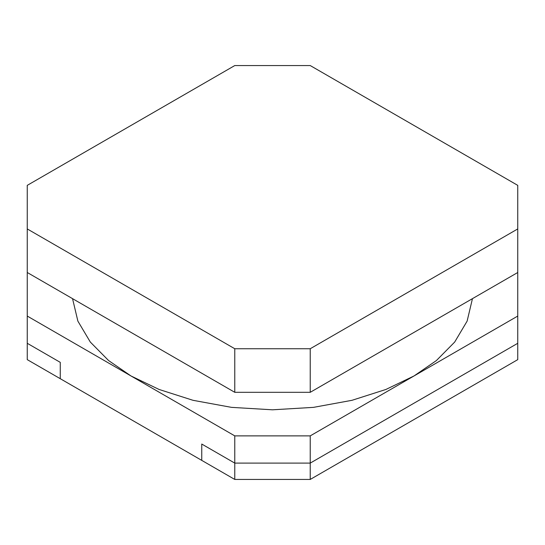 <?xml version="1.0" encoding="UTF-8"?>
<svg xmlns="http://www.w3.org/2000/svg" width="545" height="545" viewBox="0 0 545 545"><rect width="100%" height="100%" fill="white"/><g stroke="black" fill="none" stroke-linecap="round" stroke-linejoin="round"><path stroke-width="0.82" d="M310.228 479.443L517.75 359.639L517.75 343.296L310.228 463.107L234.772 463.107L310.228 463.107L310.228 479.443L234.772 479.443L234.772 435.877L27.25 316.066L27.25 359.639L60.263 378.693L60.263 362.357L27.25 343.296L60.263 362.357L60.263 378.693L201.752 460.382L201.752 444.046L234.772 463.107L201.752 444.046L201.752 460.382L234.772 479.443M517.75 272.5L517.75 185.361L310.228 65.557L234.772 65.557L27.25 185.361L27.25 272.5L234.772 392.311L234.772 348.739L310.228 348.739L310.228 392.311L517.75 272.5L517.75 316.066L310.228 435.877L310.228 463.107L517.75 343.296L517.75 316.066M234.772 392.311L310.228 392.311M310.228 435.877L234.772 435.877M27.25 316.066L27.25 272.5M310.228 348.739L517.75 228.934M27.25 228.934L234.772 348.739M472.454 298.653L467.126 321.114L454.673 342.076L436.395 360.558L413.989 375.975L385.88 389.471L351.975 400.309L313.504 407.36L272.5 409.806L231.496 407.36L193.025 400.309L159.12 389.471L131.011 375.975L108.605 360.558L90.327 342.076L77.874 321.114L72.546 298.653"/></g></svg>
